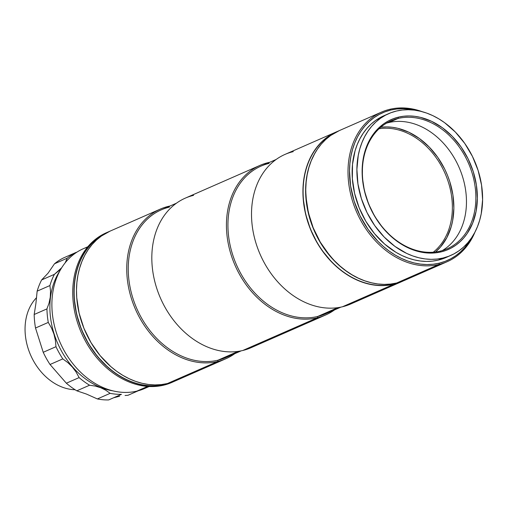 <?xml version="1.0" encoding="UTF-8"?>
<svg xmlns="http://www.w3.org/2000/svg" width="508" height="508" viewBox="0 0 508 508"><rect width="100%" height="100%" fill="white"/><g stroke="black" fill="none" stroke-linecap="round" stroke-linejoin="round"><path stroke-width="0.76" d="M75.101 389.75A52.667 40.602 -113.7 0 1 30.188 354.082A52.667 40.602 -113.7 0 1 36.57 297.65A52.667 40.602 66.3 0 0 30.188 354.082A52.667 40.602 66.3 0 0 75.101 389.75M148.634 386.486A76.314 58.833 -113.7 0 1 136.862 391.122A76.314 58.833 66.3 0 0 144.526 388.544L149.155 386.512M147.587 386.417L136.862 391.122L147.587 386.417M87.859 246.736L83.229 248.768A76.314 58.833 66.3 0 0 58.02 337.433A76.314 58.833 66.3 0 0 136.862 391.122A76.314 58.833 -113.7 0 1 57.017 334.632A76.314 58.833 -113.7 0 1 87.528 247.136M119.653 396.215L113.665 397.745L119.653 396.215M125.07 395.491L127.965 395.294L125.07 395.491M76.378 252.279L63.614 257.88A75.883 58.496 66.3 0 0 54.489 263.779L67.253 258.185A75.883 58.496 -113.7 0 1 76.378 252.279A75.883 58.496 66.3 0 0 67.253 258.185L65.119 262.903L67.253 258.185L54.489 263.779A75.883 58.496 -113.7 0 1 63.614 257.88L76.378 252.279M58.795 270.77L54.4 274.339L41.637 279.933L48.063 273.171L54.489 263.779L48.063 273.171L41.637 279.933A75.883 58.496 66.3 0 0 37.148 291.147L49.911 285.553A75.883 58.496 -113.7 0 1 54.4 274.339L41.637 279.933A75.883 58.496 -113.7 0 0 37.148 291.147L49.911 285.553L50.533 291.363L50.254 297.244L49.041 303.149L46.939 308.896L34.176 314.496L35.89 303.613L37.148 291.147L35.89 303.613L34.176 314.496A75.883 58.496 66.3 0 0 35.516 328.016L48.279 322.415A75.883 58.496 -113.7 0 1 46.939 308.896L34.176 314.496A75.883 58.496 -113.7 0 0 35.516 328.016L48.279 322.415L51.492 327.978L53.88 333.934L55.385 340.239L55.982 346.697L43.218 352.292L35.516 328.016L43.218 352.292A75.883 58.496 66.3 0 0 50.032 364.496L62.802 358.896A75.883 58.496 -113.7 0 1 55.982 346.697L43.218 352.292A75.883 58.496 -113.7 0 0 50.032 364.496L62.802 358.896L67.901 362.655L72.371 367.062L76.143 372.097L79.115 377.603L66.345 383.203L50.032 364.496L66.345 383.203A75.883 58.496 66.3 0 0 76.81 390.817L89.579 385.223A75.883 58.496 -113.7 0 1 79.115 377.603L66.345 383.203A75.883 58.496 -113.7 0 0 76.81 390.817L89.579 385.223L95.358 386.099L100.768 387.75L105.74 390.195L110.134 393.344L97.365 398.945L86.474 394.075L76.81 390.817L86.474 394.075L97.365 398.945A75.883 58.496 66.3 0 0 108.674 399.936L121.444 394.335A75.883 58.496 -113.7 0 1 110.134 393.344L97.365 398.945A75.883 58.496 -113.7 0 0 108.674 399.936L121.444 394.335A75.883 58.496 66.3 0 1 110.134 393.344L105.74 390.195L100.768 387.75L95.358 386.099L89.579 385.223A75.883 58.496 66.3 0 1 79.115 377.603L76.143 372.097L72.371 367.062L67.901 362.655L62.802 358.896A75.883 58.496 66.3 0 1 55.982 346.697L55.385 340.239L53.88 333.934L51.492 327.978L48.279 322.415A75.883 58.496 66.3 0 1 46.939 308.896L49.041 303.149L50.254 297.244L50.533 291.363L49.911 285.553A75.883 58.496 66.3 0 1 54.4 274.339L61.703 267.741L58.795 270.77M138.373 390.728L127.965 395.294L138.373 390.728M60.071 270.523A73.304 56.509 66.3 0 0 57.671 343.3A73.304 56.509 66.3 0 0 112.833 390.843A73.304 56.509 -113.7 0 1 57.671 343.3A73.304 56.509 -113.7 0 1 60.071 270.523M172.51 382.137A81.686 62.973 -113.7 0 1 163.69 385.172A81.686 62.973 66.3 0 0 171.888 382.416L173.139 381.864A81.686 62.973 -113.7 0 1 164.941 384.62L174.39 381.298A81.686 62.973 -113.7 0 1 173.139 381.864M108.788 231.705L104.178 233.864L98.901 237.122L94.024 241.059L89.586 245.624L85.642 250.787L82.226 256.489L79.362 262.68L77.095 269.297L75.432 276.276L74.39 283.553L73.99 291.059L74.225 298.71L76.6 314.192L81.426 329.4L88.513 343.745L97.593 356.686L108.312 367.716L114.167 372.377L120.269 376.415L126.562 379.781L132.988 382.448L139.49 384.385L145.993 385.585L152.451 386.023L158.782 385.699L164.941 384.62A81.686 62.973 -113.7 0 1 80.55 327.152A81.686 62.973 -113.7 0 1 107.531 232.239A81.686 62.973 -113.7 0 1 108.788 231.705M106.902 232.518A81.686 62.973 66.3 0 0 106.274 232.791A81.686 62.973 66.3 0 0 79.292 327.704A81.686 62.973 66.3 0 0 163.69 385.172A81.686 62.973 -113.7 0 1 79.14 327.285A81.686 62.973 -113.7 0 1 106.902 232.518M110.103 231.108L101.409 236.023L96.533 239.96L92.094 244.526L88.151 249.688L84.734 255.391L81.871 261.582L79.604 268.199L77.94 275.177L76.898 282.454L76.498 289.954L76.733 297.612L79.108 313.093L83.934 328.301L91.021 342.646L100.101 355.587L110.82 366.611L116.675 371.278L122.771 375.31L129.07 378.682L135.496 381.343L141.999 383.286L148.501 384.48L154.953 384.918L161.29 384.6L167.45 383.521A81.686 62.973 66.3 0 0 175.647 380.765L225.895 358.731A81.686 62.973 -113.7 0 1 217.697 361.486L167.45 383.521L173.374 381.699M233.578 353.358A80.613 62.147 -113.7 0 1 218.002 360.191L217.697 361.486A81.686 62.973 -113.7 0 1 133.306 304.019A81.686 62.973 -113.7 0 1 160.287 209.106A81.686 62.973 -113.7 0 1 168.485 206.35A81.686 62.973 -113.7 0 1 170.04 206A81.686 62.973 66.3 0 0 168.485 206.35L168.758 206.566L168.485 206.35A81.686 62.973 66.3 0 0 131.47 298.736A81.686 62.973 66.3 0 0 217.697 361.486A81.686 62.973 66.3 0 0 234.791 353.657A81.686 62.973 -113.7 0 1 225.895 358.731M176.473 203.181L161.347 209.817A80.613 62.147 66.3 0 0 134.722 303.479A80.613 62.147 66.3 0 0 218.002 360.191L238.093 351.377L218.002 360.191A80.613 62.147 66.3 0 0 226.092 357.473L241.224 350.837M258.559 343.567A81.686 62.973 -113.7 0 1 242.78 350.488A81.686 62.973 66.3 0 0 250.977 347.732L325.59 315.011A81.686 62.973 -113.7 0 1 317.392 317.767L242.78 350.488L317.392 317.767A81.686 62.973 66.3 0 0 334.486 309.937A81.686 62.973 -113.7 0 1 325.59 315.011M268.18 162.63A81.686 62.973 -113.7 0 1 269.735 162.281A81.686 62.973 66.3 0 0 268.18 162.63L268.453 162.846L268.18 162.63A81.686 62.973 66.3 0 0 231.165 255.016A81.686 62.973 66.3 0 0 317.392 317.767L317.697 316.471L317.392 317.767A81.686 62.973 -113.7 0 1 233.001 260.299A81.686 62.973 -113.7 0 1 259.982 165.386A81.686 62.973 -113.7 0 1 268.18 162.63M333.267 309.645A80.613 62.147 -113.7 0 1 317.697 316.471A80.613 62.147 66.3 0 0 325.787 313.754L340.912 307.118M337.788 307.664L317.697 316.471L337.788 307.664M358.254 299.853A81.686 62.973 -113.7 0 1 342.475 306.769A81.686 62.973 66.3 0 0 350.672 304.013L402.088 281.47A81.686 62.973 -113.7 0 1 393.884 284.226L342.475 306.769L393.884 284.226L387.731 285.305L381.394 285.623L374.942 285.185L368.433 283.991L361.931 282.048L355.505 279.381L349.212 276.015L343.11 271.983L337.261 267.316L331.718 262.071L321.767 250.031L317.456 243.351L310.369 229.006L305.549 213.798L303.174 198.317L302.933 190.659L303.339 183.159L304.375 175.882L306.038 168.897L308.312 162.281L311.169 156.096L314.585 150.393L318.535 145.231L322.967 140.659L327.844 136.728L333.127 133.471L337.89 131.248A81.686 62.973 -113.7 0 0 336.474 131.845A81.686 62.973 -113.7 0 0 309.493 226.759A81.686 62.973 -113.7 0 0 393.884 284.226L403.485 280.829A81.686 62.973 -113.7 0 1 402.088 281.47M336.474 131.845L285.058 154.388A81.686 62.973 66.3 0 0 258.077 249.301A81.686 62.973 66.3 0 0 342.475 306.769A81.686 62.973 -113.7 0 1 256.248 244.018A81.686 62.973 -113.7 0 1 293.262 151.632M276.168 159.461L261.036 166.097A80.613 62.147 66.3 0 0 234.41 259.759A80.613 62.147 66.3 0 0 317.697 316.471A80.613 62.147 -113.7 0 1 232.607 254.546A80.613 62.147 -113.7 0 1 269.132 163.379M259.982 165.386L185.363 198.107A81.686 62.973 66.3 0 0 158.388 293.021A81.686 62.973 66.3 0 0 242.78 350.488A81.686 62.973 -113.7 0 1 156.553 287.738A81.686 62.973 -113.7 0 1 193.567 195.351M160.287 209.106L110.039 231.14A81.686 62.973 66.3 0 0 83.058 326.053A81.686 62.973 66.3 0 0 167.45 383.521L217.697 361.486L218.002 360.191A80.613 62.147 -113.7 0 1 132.912 298.266A80.613 62.147 -113.7 0 1 169.437 207.093M435.47 252L440.525 246.983L446.818 237.693L451.206 226.739L452.628 220.77L453.86 208.128L452.914 194.964L449.821 181.775L447.504 175.336L444.703 169.075L437.756 157.353L429.247 147.053L419.5 138.576L408.902 132.245L397.847 128.308L392.278 127.286L386.759 126.911L380.771 127.254A69.863 53.861 -113.7 0 1 446.443 172.822A69.863 53.861 -113.7 0 1 435.47 252M379.095 128.746A68.79 53.029 -113.7 0 1 445.059 173.425A68.79 53.029 -113.7 0 1 433.235 252.222A68.79 53.029 66.3 0 0 445.059 173.425A68.79 53.029 66.3 0 0 379.095 128.746M339.357 130.581L330.664 135.496L325.78 139.427L321.348 143.999L317.405 149.155L313.982 154.857L311.125 161.049L308.851 167.665L307.188 174.644L306.153 181.921L305.752 189.427L305.987 197.085L308.362 212.566L313.182 227.768L320.275 242.119L329.349 255.054L334.531 260.839L340.074 266.084L345.923 270.745L352.025 274.784L358.318 278.149L364.75 280.816L371.246 282.759L377.755 283.953L384.207 284.391L390.544 284.067L396.704 282.994A81.686 62.973 66.3 0 0 404.901 280.232L447.161 261.703A81.686 62.973 -113.7 0 1 438.963 264.458L396.704 282.994L402.622 281.165M381.546 112.078L339.287 130.613A81.686 62.973 66.3 0 0 312.306 225.52A81.686 62.973 66.3 0 0 396.704 282.994L438.963 264.458L439.268 263.163L445.11 261.36L450.66 258.839L455.873 255.626L460.686 251.739L465.061 247.231L471.856 237.388A80.613 62.147 -113.7 0 1 439.268 263.163L438.963 264.458A81.686 62.973 -113.7 0 1 354.571 206.991A81.686 62.973 -113.7 0 1 381.546 112.078A81.686 62.973 -113.7 0 1 389.75 109.322A81.686 62.973 -113.7 0 1 422.288 111.709A81.686 62.973 66.3 0 0 389.75 109.322L390.696 110.065A80.613 62.147 -113.7 0 1 416.166 110.382L409.397 109.118L403.028 108.687L396.773 109.004L390.696 110.065L389.75 109.322A81.686 62.973 66.3 0 0 352.736 201.708A81.686 62.973 66.3 0 0 438.963 264.458A81.686 62.973 66.3 0 0 475.031 231.985A81.686 62.973 -113.7 0 1 447.161 261.703M386.315 114.764A77.387 59.658 66.3 0 0 383.902 115.741A77.387 59.658 66.3 0 0 358.343 205.657A77.387 59.658 66.3 0 0 438.296 260.102A77.387 59.658 66.3 0 0 446.062 257.493L450.825 255.403A77.387 59.658 -113.7 0 1 443.059 258.013L438.296 260.102L443.059 258.013L437.223 259.036L431.222 259.34L425.107 258.921L418.948 257.791L412.788 255.949L406.698 253.429L394.951 246.412L384.162 237.02L374.739 225.615L367.043 212.63L361.372 198.565L357.943 183.953L356.895 169.374L358.261 155.372L359.835 148.755L361.988 142.488L364.693 136.627L367.932 131.223L371.672 126.333L375.869 122.003L380.492 118.281L385.496 115.189L390.823 112.77L396.437 111.042A77.387 59.658 -113.7 0 1 476.39 165.481A77.387 59.658 -113.7 0 1 450.825 255.403M442.347 250.558A69.863 53.861 66.3 0 0 459.613 168.637A69.863 53.861 66.3 0 0 388.671 122.58L398.075 118.459A69.863 53.861 -113.7 0 1 470.256 167.608A69.863 53.861 -113.7 0 1 447.18 248.787A69.863 53.861 -113.7 0 1 440.163 251.143A69.863 53.861 -113.7 0 1 367.989 201.994A69.863 53.861 -113.7 0 1 391.065 120.815A69.863 53.861 -113.7 0 1 398.075 118.459A69.863 53.861 66.3 0 0 366.42 197.472A69.863 53.861 66.3 0 0 440.163 251.143L441.115 251.885A70.942 54.686 -113.7 0 1 366.236 197.39A70.942 54.686 -113.7 0 1 398.38 117.164L398.075 118.459L388.671 122.58A69.863 53.861 66.3 0 0 386.486 123.171M398.075 118.459L398.38 117.164A70.942 54.686 -113.7 0 1 473.259 171.66A70.942 54.686 -113.7 0 1 441.115 251.885L440.163 251.143A69.863 53.861 66.3 0 0 471.818 172.129A69.863 53.861 66.3 0 0 398.075 118.459M396.437 111.042L402.272 110.02L408.273 109.715L414.388 110.128L420.548 111.265L426.707 113.1L432.797 115.627L438.76 118.815L444.544 122.638L455.333 132.029L464.757 143.434L472.453 156.426L478.123 170.491L481.546 185.096L482.6 199.682L481.235 213.684L479.66 220.294L477.507 226.562L474.802 232.429L471.564 237.827L467.824 242.716L463.626 247.047L458.997 250.774L454 253.86L448.666 256.28L443.059 258.013A77.387 59.658 -113.7 0 1 363.106 203.568A77.387 59.658 -113.7 0 1 388.664 113.652A77.387 59.658 -113.7 0 1 396.437 111.042M441.115 251.885L446.259 250.304L451.142 248.082L455.727 245.25L459.969 241.84L463.817 237.871L467.246 233.388L472.694 223.063L476.11 211.252L477.361 198.418L476.396 185.052L473.259 171.66L468.059 158.763L461.01 146.863L452.368 136.404L442.474 127.794L431.711 121.368L420.484 117.367L414.833 116.332L409.226 115.945L403.727 116.224L398.38 117.164L393.236 118.751L388.347 120.968L383.762 123.8L379.527 127.216L375.679 131.185L372.25 135.661L369.284 140.614L364.827 151.74L362.483 164.116L362.337 177.286L364.401 190.729L368.586 203.93L374.745 216.395L382.626 227.628L391.941 237.204L402.317 244.761L413.366 249.999L424.663 252.724L430.263 253.105L435.769 252.825L441.115 251.885M439.268 263.163L433.184 264.23L426.936 264.547L420.567 264.109L414.147 262.934L407.733 261.017L401.39 258.388L395.18 255.06L389.153 251.079L383.381 246.482L377.914 241.3L368.097 229.419L360.077 215.887L354.171 201.238L350.603 186.023L349.51 170.828L349.91 163.424L350.933 156.242L352.571 149.358L354.813 142.824L357.632 136.716L361.01 131.089L364.903 125.997L369.278 121.488L374.091 117.608L379.305 114.389L384.854 111.868L390.696 110.065A80.613 62.147 -113.7 0 0 354.171 201.238A80.613 62.147 -113.7 0 0 439.268 263.163M383.965 115.716L375.73 120.371L371.107 124.092L366.903 128.422L363.169 133.312L359.931 138.716L357.219 144.577L355.067 150.844L352.508 164.351L352.355 178.714L354.603 193.383L359.175 207.785L365.887 221.38L374.485 233.636L384.645 244.088L395.967 252.324L401.93 255.518L408.026 258.039L414.179 259.88L420.345 261.01L426.46 261.43L432.46 261.125L438.296 260.102L443.903 258.375M334.874 132.817A81.477 62.808 66.3 0 0 310.083 227.825A81.477 62.808 66.3 0 0 393.821 284.023L395.592 283.242L393.821 284.023A81.477 62.808 66.3 0 0 400.285 281.984M371.9 282.912L364.465 280.753L358.051 278.092L351.771 274.733L345.688 270.713L339.852 266.059L334.321 260.826L324.402 248.812L320.103 242.157L313.036 227.844L310.331 220.332L306.724 204.959L305.619 189.605L306.019 182.118L307.054 174.86L308.712 167.9L310.979 161.303L314.966 153.073A81.477 62.808 -113.7 0 0 314.268 230.784A81.477 62.808 -113.7 0 0 371.9 282.912M105.41 233.47A81.477 62.808 66.3 0 0 81.274 328.574A81.477 62.808 66.3 0 0 164.878 384.416L166.345 383.775L164.878 384.416A81.477 62.808 66.3 0 0 170.796 382.587M106.274 232.791L107.531 232.239M383.902 115.741L388.664 113.652"/></g></svg>

